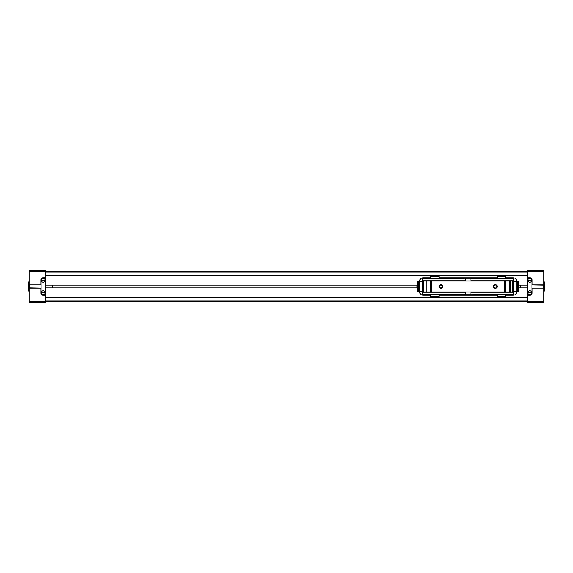 <?xml version="1.0" encoding="UTF-8"?>
<svg xmlns="http://www.w3.org/2000/svg" width="573" height="573" viewBox="0 0 573 573"><rect width="100%" height="100%" fill="white"/><g stroke="black" fill="none" stroke-linecap="round" stroke-linejoin="round"><path stroke-width="0.86" d="M417.789 287.89L45.475 287.89L45.475 302.243L29.123 302.243L29.123 301.19L45.475 301.19M45.475 271.81L29.123 271.81L29.123 270.757L45.475 270.757L45.475 285.11L417.789 285.11M527.525 301.19L543.877 301.19L543.877 302.243L527.525 302.243L527.525 287.89L518.558 287.89M527.525 277.776L527.525 272.984L543.877 272.984L543.877 284.896L532.124 284.896L532.124 279.896A2.12 2.12 0 0 0 530.004 277.776L527.525 277.776L527.525 285.11L518.558 285.11M45.475 301.642L527.525 301.642M527.525 271.358L45.475 271.358M43.297 282.26A1.97 1.97 0 0 1 41.328 280.29A1.97 1.97 0 0 1 43.297 278.328A1.97 1.97 0 0 1 45.267 280.29A1.97 1.97 0 0 1 43.297 282.26M43.297 294.672A1.97 1.97 0 0 1 41.328 292.71A1.97 1.97 0 0 1 43.297 290.74A1.97 1.97 0 0 1 45.267 292.71A1.97 1.97 0 0 1 43.297 294.672M45.475 278.628L45.475 294.372A0.609 0.609 0 0 1 44.873 294.98L43.233 294.98A2.12 2.12 0 0 1 41.12 292.86L41.12 280.14A2.12 2.12 0 0 1 43.233 278.02L44.873 278.02A0.609 0.609 0 0 1 45.475 278.628M45.475 277.776L42.996 277.776A2.12 2.12 0 0 0 40.876 279.896L40.876 284.896L29.123 284.896L29.123 272.984L45.475 272.984M29.123 271.81L29.123 272.984M45.475 300.016L29.123 300.016L29.123 301.19M29.123 300.016L29.123 288.104L40.876 288.104L40.876 293.104A2.12 2.12 0 0 0 42.996 295.224L45.475 295.224M52.745 287.89L52.745 285.11M29.123 284.896L40.876 284.896M29.123 285.139L29.123 288.104M40.876 288.104L29.123 287.861M29.732 285.139L29.732 287.861M45.253 280.534L41.342 280.534M41.342 280.054L45.253 280.054M45.253 292.946L41.342 292.946M41.342 292.466L45.253 292.466M529.703 290.74A1.97 1.97 0 0 1 531.672 292.71A1.97 1.97 0 0 1 529.703 294.672A1.97 1.97 0 0 1 527.733 292.71A1.97 1.97 0 0 1 529.703 290.74M529.703 278.328A1.97 1.97 0 0 1 531.672 280.29A1.97 1.97 0 0 1 529.703 282.26A1.97 1.97 0 0 1 527.733 280.29A1.97 1.97 0 0 1 529.703 278.328M527.525 294.372L527.525 278.628A0.609 0.609 0 0 1 528.127 278.02L529.767 278.02A2.12 2.12 0 0 1 531.88 280.14L531.88 292.86A2.12 2.12 0 0 1 529.767 294.98L528.127 294.98A0.609 0.609 0 0 1 527.525 294.372M527.525 272.984L527.525 270.757L543.877 270.757L543.877 271.81L527.525 271.81M527.525 295.224L530.004 295.224A2.12 2.12 0 0 0 532.124 293.104L532.124 288.104L543.877 288.104L543.877 300.016L527.525 300.016M543.877 301.19L543.877 300.016M543.877 272.984L543.877 271.81M543.877 288.104L532.124 288.104M543.877 287.861L543.877 284.896M532.124 284.896L543.877 285.139M543.268 287.861L543.268 285.139M527.747 292.466L531.658 292.466M531.658 292.946L527.747 292.946M527.747 280.054L531.658 280.054M531.658 280.534L527.747 280.534M544.35 282.009L544.3 291.041L544.35 282.009M543.877 291.041L544.3 291.041M543.877 281.959L544.3 281.959M28.65 282.009L28.7 291.041L28.65 282.009M29.123 291.041L28.7 291.041M29.123 281.959L28.7 281.959M520.255 287.89L520.255 285.11M416.098 285.11L416.098 287.89M470.899 278.442L513.594 278.442L513.594 280.942L422.759 280.942L422.759 278.442L465.448 278.263L470.899 278.263L470.899 280.942M465.448 292.058L513.594 292.058L513.594 294.558L470.899 294.737L465.448 294.737L465.448 292.058L422.759 292.058L422.759 294.737L465.448 294.737M465.448 278.263L422.759 278.442M465.448 280.942L465.448 278.442M513.594 278.442L470.899 278.263M470.899 294.737L513.594 294.558M470.899 292.058L470.899 294.558M423.275 280.942L428.812 281.028M507.542 281.028L513.079 281.028A0.566 0.566 0 0 1 513.236 281.049M430.631 295.202L423.275 295.202A3.796 3.796 0 0 1 419.479 291.406L419.479 281.594A3.796 3.796 0 0 1 423.275 277.798L430.631 277.798M439.104 277.798L497.242 277.798M505.723 277.798L513.079 277.798A3.796 3.796 0 0 1 516.875 281.594L516.875 291.406A3.796 3.796 0 0 1 513.079 295.202L505.723 295.202M422.759 281.357A0.566 0.566 0 0 0 422.702 281.594L422.702 291.406A0.566 0.566 0 0 0 422.759 291.643M513.594 281.357A0.566 0.566 0 0 1 513.644 281.594L513.644 291.406A0.566 0.566 0 0 1 513.594 291.643M423.118 291.951A0.566 0.566 0 0 0 423.275 291.972L428.812 291.972M439.104 295.202L497.242 295.202M507.542 291.972L513.079 291.972M495.43 284.681A1.819 1.819 0 0 0 493.611 286.5A1.819 1.819 0 0 0 495.43 288.319A1.819 1.819 0 0 0 497.242 286.5A1.819 1.819 0 0 0 495.43 284.681M495.43 285.01A1.49 1.49 0 0 0 493.94 286.5A1.49 1.49 0 0 0 495.43 287.99A1.49 1.49 0 0 0 496.913 286.5A1.49 1.49 0 0 0 495.43 285.01M440.924 284.681A1.819 1.819 0 0 0 439.104 286.5A1.819 1.819 0 0 0 440.924 288.319A1.819 1.819 0 0 0 442.743 286.5A1.819 1.819 0 0 0 440.924 284.681M440.924 285.01A1.49 1.49 0 0 0 439.434 286.5A1.49 1.49 0 0 0 440.924 287.99A1.49 1.49 0 0 0 442.413 286.5A1.49 1.49 0 0 0 440.924 285.01M422.702 290.318L422.702 282.682M419.515 291.951L419.515 281.049M513.644 290.318L513.644 282.682M516.832 281.049L516.832 291.951M419.429 291.951L417.789 291.951L417.789 281.049L419.429 281.049M418.756 291.951L418.756 281.049M516.925 281.049L518.558 281.049L518.558 291.951L516.925 291.951M517.598 281.049L517.598 291.951M418.319 291.951L418.319 281.049M422.759 281.049L422.759 291.951L513.594 291.951L513.594 281.049L422.759 281.049M518.035 281.049L518.035 291.951M417.817 291.951L417.817 281.049M423.662 281.049L423.662 291.951M426.09 281.049L426.09 291.951M426.992 281.049L426.992 291.951M430.631 281.049L430.631 291.951M431.541 281.049L431.541 291.951M504.813 281.049L504.813 291.951M505.723 281.049L505.723 291.951M509.354 281.049L509.354 291.951M510.264 281.049L510.264 291.951M512.685 281.049L512.685 291.951M518.536 281.049L518.536 291.951M439.104 276.809L430.631 276.809A1.21 1.21 0 0 1 431.841 275.599L437.894 275.599A1.21 1.21 0 0 1 439.104 276.809L439.104 278.263M430.631 276.809L430.631 278.263M505.723 276.809L497.242 276.809A1.21 1.21 0 0 1 498.453 275.599L504.512 275.599A1.21 1.21 0 0 1 505.723 276.809L505.723 278.263M497.242 276.809L497.242 278.263M430.631 294.737L430.631 296.191A1.21 1.21 0 0 0 431.841 297.401L437.894 297.401A1.21 1.21 0 0 0 439.104 296.191L439.104 294.737M497.242 294.737L497.242 296.191A1.21 1.21 0 0 0 498.453 297.401L504.512 297.401A1.21 1.21 0 0 0 505.723 296.191L505.723 294.737M527.525 301.033L45.475 301.033M45.475 297.681L527.525 297.681M527.525 297.079L505.336 297.079M497.629 297.079L438.725 297.079M431.018 297.079L45.475 297.079M45.475 275.921L431.018 275.921M438.725 275.921L497.629 275.921M505.336 275.921L527.525 275.921M527.525 275.319L45.475 275.319M45.475 271.967L527.525 271.967M465.448 280.763L422.759 280.763M513.594 280.763L470.899 280.763M422.759 292.237L465.448 292.237M470.899 292.237L513.594 292.237M465.448 294.558L422.759 294.558M423.275 277.798L423.275 278.263M513.079 278.263L513.079 277.798M513.644 281.594L516.875 281.594M419.479 281.594L422.702 281.594M419.479 291.406L422.702 291.406M513.644 291.406L516.875 291.406M513.079 294.737L513.079 295.202M423.275 295.202L423.275 294.737M430.631 296.191L439.104 296.191M497.242 296.191L505.723 296.191"/></g></svg>
